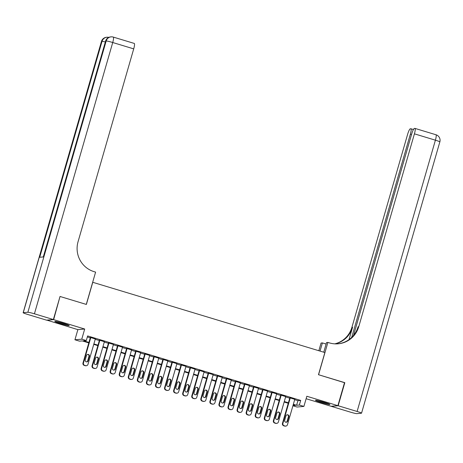 <?xml version="1.0" encoding="UTF-8"?>
<svg xmlns="http://www.w3.org/2000/svg" width="463" height="463" viewBox="0 0 463 463"><rect width="100%" height="100%" fill="white"/><g stroke="black" fill="none" stroke-linecap="round" stroke-linejoin="round"><path stroke-width="0.69" d="M60.578 323.625A7.512 0.532 -163.9 0 0 69.23 325.576A7.512 0.532 -163.9 0 0 63.454 323.365A7.512 0.532 -163.9 0 0 54.802 321.415A7.512 0.532 -163.9 0 0 60.578 323.625M321.241 402.526A7.512 0.532 -163.9 0 0 329.899 404.477A7.512 0.532 -163.9 0 0 324.123 402.266A7.512 0.532 -163.9 0 0 315.465 400.316A7.512 0.532 -163.9 0 0 321.241 402.526M88.798 342.892L82.24 340.907L79.468 341.156L74.937 339.784L81.766 339.171L86.303 340.542L83.531 340.791L88.937 342.423M46.844 320.124L77.865 329.633L74.937 339.784M306.118 398.724L331.051 406.271L337.886 405.657L306.83 396.259L303.902 406.41L297.067 407.023L292.923 405.767M59.999 296.58L53.644 319.62L46.815 320.234M60.306 296.551L86.373 304.44L92.762 282.297L324.87 352.551L318.475 374.7L344.541 382.588L337.886 405.657M95.314 338.962L90.366 337.463M104.378 341.706L99.435 340.207M113.447 344.449L108.498 342.95M122.516 347.192L117.567 345.693M131.579 349.935L126.63 348.442M140.648 352.679L135.7 351.185M149.711 355.428L144.769 353.929M158.78 358.171L153.832 356.672M167.843 360.914L162.901 359.415M176.912 363.658L171.964 362.164M185.981 366.401L181.033 364.908M195.045 369.15L190.102 367.651M204.114 371.893L199.165 370.394M213.177 374.636L208.234 373.137M222.246 377.38L217.297 375.881M231.315 380.123L226.366 378.63M240.378 382.872L235.43 381.373M249.447 385.615L244.499 384.116M258.51 388.359L253.568 386.86M267.579 391.102L262.631 389.603M276.648 393.845L271.7 392.352M285.712 396.594L280.763 395.095M294.676 399.685L297.929 400.669L300.701 400.42L87.634 335.93L86.303 340.542M87.345 336.925L90.268 337.811M95.21 339.31L99.331 340.554M104.279 342.053L108.4 343.303M113.348 344.796L117.463 346.046M122.411 347.545L126.532 348.789M131.48 350.288L135.601 351.533M140.544 353.032L144.664 354.276M149.613 355.775L153.733 357.025M158.676 358.518L162.797 359.768M167.745 361.267L171.866 362.512M176.814 364.011L180.929 365.255M185.877 366.754L189.998 367.998M194.946 369.497L199.067 370.747M204.009 372.24L208.13 373.491M213.078 374.984L217.199 376.234M222.147 377.733L226.262 378.977M231.211 380.476L235.331 381.72M240.28 383.219L244.4 384.469M249.343 385.963L253.464 387.213M258.412 388.706L262.533 389.956M267.475 391.455L271.596 392.699M276.544 394.198L280.665 395.443M285.613 396.941L289.728 398.186M294.781 399.337L289.832 397.839M77.865 329.633L84.7 329.019L53.644 319.62M84.7 329.019L81.766 339.171M300.701 400.42L299.364 405.032L303.902 406.41M292.969 405.611L295.307 405.403L293.212 404.766M288.264 403.267L284.143 402.023M279.201 400.524L275.08 399.28M270.132 397.781L266.011 396.531M261.063 395.037L256.948 393.787M251.999 392.294L247.879 391.044M242.93 389.545L238.81 388.301M233.867 386.802L229.746 385.557M224.798 384.058L220.677 382.808M215.729 381.315L211.614 380.065M206.666 378.572L202.545 377.322M197.597 375.823L193.476 374.579M188.534 373.08L184.413 371.835M179.465 370.336L175.344 369.086M170.401 367.593L166.281 366.343M161.332 364.85L157.212 363.6M152.263 362.101L148.148 360.856M143.2 359.357L139.079 358.113M134.131 356.614L130.01 355.37M125.068 353.871L120.947 352.621M115.999 351.128L111.878 349.878M106.93 348.379L102.815 347.134M97.867 345.635L93.746 344.391M293.345 404.297L296.598 405.281L299.364 405.032M93.879 343.922L98 345.172M102.948 346.665L107.069 347.916M112.011 349.415L116.132 350.659M121.08 352.158L125.201 353.402M130.149 354.901L134.264 356.145M139.213 357.644L143.333 358.894M148.282 360.388L152.402 361.638M157.345 363.137L161.465 364.381M166.414 365.88L170.534 367.124M175.483 368.623L179.598 369.868M184.546 371.367L188.667 372.617M193.615 374.11L197.736 375.36M202.678 376.853L206.799 378.103M211.747 379.602L215.868 380.846M220.81 382.345L224.931 383.59M229.879 385.089L234 386.339M238.949 387.832L243.063 389.082M248.012 390.575L252.132 391.825M257.081 393.324L261.201 394.569M266.144 396.068L270.265 397.312M275.213 398.811L279.334 400.055M284.282 401.554L288.397 402.804M297.929 400.669L296.598 405.281M294.827 399.17L287.448 424.727A1.927 1.893 84.9 0 1 285.104 426.024L284.195 425.752A1.927 1.893 84.9 0 1 282.916 423.356L290.295 397.798M289.879 397.671L282.453 423.396L282.916 423.356M287.592 421.162A1.539 1.511 -95.1 0 1 286.279 422.256A1.539 1.511 -95.1 0 1 284.693 420.282L285.972 415.855A1.539 1.511 -95.1 0 1 287.28 414.755A1.539 1.511 -95.1 0 1 288.871 416.729L287.592 421.162L287.129 421.203A1.539 1.511 -95.1 0 1 286.047 422.256M287.054 414.796A1.539 1.511 -95.1 0 1 288.408 416.775L287.129 421.203M285.81 426.099L285.347 426.139A1.927 1.893 -95.1 0 1 284.641 426.07L283.732 425.792A1.927 1.893 -95.1 0 1 282.453 423.396M327.046 403.209A6.499 0.463 16.1 0 1 324.876 402.683A6.499 0.463 16.1 0 1 318.556 400.755M317.826 400.593A7.46 0.527 -163.9 0 0 325.171 402.833A7.46 0.527 -163.9 0 0 327.746 403.458M66.377 324.308A6.499 0.463 16.1 0 1 64.212 323.782A6.499 0.463 16.1 0 1 57.892 321.854M57.163 321.692A7.46 0.527 -163.9 0 0 64.502 323.932A7.46 0.527 -163.9 0 0 67.083 324.557M344.513 382.698L318.567 374.723L327.885 342.429L329.43 342.898A24.07 23.619 84.9 0 0 338.239 343.801A24.07 23.619 84.9 0 0 358.756 326.687L414.42 133.836A5.776 1.036 -73.2 0 0 414.987 128.401A5.776 1.036 -73.2 0 0 414.906 128.396L414.362 128.448A5.776 1.036 -73.2 0 0 411.659 134.079L353.558 335.374M323.759 352.216L326.548 342.551L327.885 342.429M318.839 350.728L321.056 343.042L322.393 342.921L326.114 344.05M338.158 405.738L331.323 406.352L350.271 412.087A5.776 0.411 -163.9 0 0 356.823 413.638L361.435 413.222A5.776 0.411 -163.9 0 0 361.545 413.175A5.776 0.411 -163.9 0 0 357.106 411.474L338.158 405.738L344.813 382.67M320.037 351.093L322.393 342.921M351.701 337.382L410.345 134.201A5.776 1.036 -73.2 0 0 410.912 128.772A5.776 1.036 -73.2 0 0 410.837 128.76L410.293 128.812A5.776 1.036 -73.2 0 0 407.585 134.449L351.921 327.3A24.07 23.619 84.9 0 1 334.801 343.853M335.137 343.87A24.07 23.619 84.9 0 0 352.586 327.243L349.015 339.616M337.909 343.83A24.07 23.619 84.9 0 0 358.09 326.751L358.756 326.687M53.372 319.539L60.034 296.47L86.28 304.417L95.604 272.117L94.058 271.654A24.07 23.619 -95.1 0 1 78.05 241.721L133.714 48.87L112.729 42.515L34.424 313.804L53.372 319.539L46.543 320.153L27.595 314.418A5.776 0.411 -163.9 0 1 23.15 312.716L101.455 41.427A5.776 0.411 16.1 0 1 101.565 41.381L23.26 312.67A5.776 0.411 -163.9 0 0 23.15 312.716M34.424 313.804A5.776 0.411 -163.9 0 0 27.878 312.253L23.26 312.67M105.338 41.983A5.776 0.411 16.1 0 0 102.028 41.34A5.776 5.672 -95.1 0 1 106.947 37.231L106.484 37.277A5.776 5.672 84.9 0 0 101.565 41.381L102.028 41.34L39.702 257.26L43.395 256.93L105.72 41.01L106.177 40.97A5.776 0.411 16.1 0 1 112.729 42.515A5.776 1.036 -73.2 0 0 113.29 37.086A5.776 5.776 0 0 0 111.103 36.861L110.64 36.901A5.776 5.672 84.9 0 0 105.72 41.01A5.776 0.411 16.1 0 0 105.605 41.051L43.296 256.942M134.206 43.429A5.776 1.036 106.8 0 1 134.282 43.435A5.776 1.036 106.8 0 1 133.714 48.87M285.758 396.426L278.385 421.984A1.927 1.893 84.9 0 1 276.035 423.28L275.132 423.008A1.927 1.893 84.9 0 1 273.847 420.612L281.226 395.055M280.815 394.927L273.39 420.653L273.847 420.612M278.523 418.419A1.539 1.511 -95.1 0 1 277.21 419.513A1.539 1.511 -95.1 0 1 275.624 417.539L276.903 413.112A1.539 1.511 -95.1 0 1 278.217 412.012A1.539 1.511 -95.1 0 1 279.802 413.986L278.523 418.419L278.066 418.459A1.539 1.511 -95.1 0 1 276.978 419.513M277.985 412.053A1.539 1.511 -95.1 0 1 279.339 414.026L278.066 418.459M276.741 423.356L276.278 423.396A1.927 1.893 -95.1 0 1 275.578 423.321L274.669 423.049A1.927 1.893 -95.1 0 1 273.39 420.653M276.695 393.683L269.316 419.241A1.927 1.893 84.9 0 1 266.972 420.537L266.063 420.265A1.927 1.893 84.9 0 1 264.784 417.869L272.163 392.306M271.746 392.184L264.321 417.91L264.784 417.869M269.46 415.67A1.539 1.511 -95.1 0 1 268.146 416.769A1.539 1.511 -95.1 0 1 266.555 414.796L267.834 410.363A1.539 1.511 -95.1 0 1 269.148 409.269A1.539 1.511 -95.1 0 1 270.739 411.242L269.46 415.67L268.997 415.716A1.539 1.511 -95.1 0 1 267.915 416.769M268.922 409.309A1.539 1.511 -95.1 0 1 270.276 411.283L268.997 415.716M267.678 420.612L267.215 420.653A1.927 1.893 -95.1 0 1 266.509 420.578L265.6 420.306A1.927 1.893 -95.1 0 1 264.321 417.91M267.626 390.934L260.247 416.497A1.927 1.893 84.9 0 1 257.903 417.794L256.994 417.516A1.927 1.893 84.9 0 1 255.715 415.126L263.094 389.562M262.677 389.441L255.252 415.166L255.715 415.126M260.391 412.927A1.539 1.511 -95.1 0 1 259.077 414.02A1.539 1.511 -95.1 0 1 257.492 412.047L258.771 407.619A1.539 1.511 -95.1 0 1 260.084 406.526A1.539 1.511 -95.1 0 1 261.67 408.499L260.391 412.927L259.928 412.967A1.539 1.511 -95.1 0 1 258.846 414.026M259.853 406.566A1.539 1.511 -95.1 0 1 261.207 408.54L259.928 412.967M258.609 417.863L258.146 417.91A1.927 1.893 -95.1 0 1 257.44 417.834L256.537 417.562A1.927 1.893 -95.1 0 1 255.252 415.166M258.562 388.191L251.183 413.754A1.927 1.893 84.9 0 1 248.839 415.051L247.931 414.773A1.927 1.893 84.9 0 1 246.652 412.383L254.025 386.819M253.614 386.692L246.189 412.423L246.652 412.383M251.328 410.183A1.539 1.511 -95.1 0 1 250.014 411.277A1.539 1.511 -95.1 0 1 248.423 409.304L249.702 404.876A1.539 1.511 -95.1 0 1 251.015 403.782A1.539 1.511 -95.1 0 1 252.601 405.756L251.328 410.183L250.865 410.224A1.539 1.511 -95.1 0 1 249.783 411.283M250.784 403.817A1.539 1.511 -95.1 0 1 252.144 405.796L250.865 410.224M249.54 415.12L249.082 415.161A1.927 1.893 -95.1 0 1 248.376 415.091L247.468 414.813A1.927 1.893 -95.1 0 1 246.189 412.423M249.493 385.447L242.114 411.005A1.927 1.893 84.9 0 1 239.77 412.301L238.862 412.029A1.927 1.893 84.9 0 1 237.583 409.633L244.962 384.076M244.545 383.949L237.12 409.68L237.583 409.633M242.259 407.44A1.539 1.511 -95.1 0 1 240.945 408.534A1.539 1.511 -95.1 0 1 239.359 406.56L240.638 402.133A1.539 1.511 -95.1 0 1 241.946 401.033A1.539 1.511 -95.1 0 1 243.538 403.007L242.259 407.44L241.796 407.481A1.539 1.511 -95.1 0 1 240.714 408.534M241.721 401.074A1.539 1.511 -95.1 0 1 243.075 403.053L241.796 407.481M240.476 412.377L240.013 412.417A1.927 1.893 -95.1 0 1 239.307 412.348L238.404 412.07A1.927 1.893 -95.1 0 1 237.12 409.68M240.424 382.704L233.051 408.262A1.927 1.893 84.9 0 1 230.701 409.558L229.798 409.286A1.927 1.893 84.9 0 1 228.514 406.89L235.893 381.333M235.482 381.205L228.056 406.931L228.514 406.89M233.19 404.697A1.539 1.511 -95.1 0 1 231.882 405.791A1.539 1.511 -95.1 0 1 230.29 403.817L231.569 399.39A1.539 1.511 -95.1 0 1 232.883 398.29A1.539 1.511 -95.1 0 1 234.469 400.264L233.19 404.697L232.733 404.737A1.539 1.511 -95.1 0 1 231.645 405.791M232.652 398.33A1.539 1.511 -95.1 0 1 234.012 400.304L232.733 404.737M231.407 409.633L230.944 409.674A1.927 1.893 -95.1 0 1 230.244 409.599L229.335 409.327A1.927 1.893 -95.1 0 1 228.056 406.931M231.361 379.961L223.982 405.519A1.927 1.893 84.9 0 1 221.638 406.815L220.729 406.543A1.927 1.893 84.9 0 1 219.45 404.147L226.829 378.589M226.413 378.462L218.987 404.187L219.45 404.147M224.127 401.948A1.539 1.511 -95.1 0 1 222.813 403.047A1.539 1.511 -95.1 0 1 221.227 401.074L222.5 396.641A1.539 1.511 -95.1 0 1 223.814 395.547A1.539 1.511 -95.1 0 1 225.406 397.52L224.127 401.948L223.664 401.994A1.539 1.511 -95.1 0 1 222.581 403.047M223.588 395.587A1.539 1.511 -95.1 0 1 224.943 397.561L223.664 401.994M222.344 406.89L221.881 406.931A1.927 1.893 -95.1 0 1 221.175 406.855L220.266 406.583A1.927 1.893 -95.1 0 1 218.987 404.187M222.292 377.212L214.919 402.775A1.927 1.893 84.9 0 1 212.569 404.072L211.666 403.794A1.927 1.893 84.9 0 1 210.381 401.404L217.76 375.84M217.35 375.719L209.924 401.444L210.381 401.404M215.058 399.204A1.539 1.511 -95.1 0 1 213.744 400.298A1.539 1.511 -95.1 0 1 212.158 398.325L213.437 393.897A1.539 1.511 -95.1 0 1 214.751 392.803A1.539 1.511 -95.1 0 1 216.337 394.777L215.058 399.204L214.595 399.245A1.539 1.511 -95.1 0 1 213.512 400.304M214.519 392.844A1.539 1.511 -95.1 0 1 215.874 394.817L214.595 399.245M213.275 404.141L212.812 404.187A1.927 1.893 -95.1 0 1 212.106 404.112L211.203 403.84A1.927 1.893 -95.1 0 1 209.924 401.444M213.229 374.469L205.85 400.032A1.927 1.893 84.9 0 1 203.506 401.328L202.597 401.051A1.927 1.893 84.9 0 1 201.318 398.66L208.691 373.097M208.281 372.975L200.855 398.701L201.318 398.66M205.994 396.461A1.539 1.511 -95.1 0 1 204.681 397.555A1.539 1.511 -95.1 0 1 203.089 395.581L204.368 391.154A1.539 1.511 -95.1 0 1 205.682 390.06A1.539 1.511 -95.1 0 1 207.274 392.034L205.994 396.461L205.531 396.502A1.539 1.511 -95.1 0 1 204.449 397.561M205.45 390.095A1.539 1.511 -95.1 0 1 206.811 392.074L205.531 396.502M204.206 401.398L203.749 401.438A1.927 1.893 -95.1 0 1 203.043 401.369L202.134 401.091A1.927 1.893 -95.1 0 1 200.855 398.701M204.16 371.725L196.781 397.283A1.927 1.893 84.9 0 1 194.437 398.585L193.528 398.307A1.927 1.893 84.9 0 1 192.249 395.911L199.628 370.354M199.212 370.226L191.786 395.958L192.249 395.911M196.925 393.718A1.539 1.511 -95.1 0 1 195.612 394.812A1.539 1.511 -95.1 0 1 194.026 392.838L195.305 388.411A1.539 1.511 -95.1 0 1 196.619 387.317A1.539 1.511 -95.1 0 1 198.205 389.29L196.925 393.718L196.462 393.758A1.539 1.511 -95.1 0 1 195.38 394.817M196.387 387.352A1.539 1.511 -95.1 0 1 197.742 389.331L196.462 393.758M195.143 398.655L194.68 398.695A1.927 1.893 -95.1 0 1 193.974 398.626L193.071 398.348A1.927 1.893 -95.1 0 1 191.786 395.958M195.097 368.982L187.718 394.54A1.927 1.893 84.9 0 1 185.368 395.836L184.465 395.564A1.927 1.893 84.9 0 1 183.186 393.168L190.559 367.61M190.148 367.483L182.723 393.209L183.186 393.168M187.856 390.975A1.539 1.511 -95.1 0 1 186.548 392.068A1.539 1.511 -95.1 0 1 184.957 390.095L186.236 385.667A1.539 1.511 -95.1 0 1 187.55 384.568A1.539 1.511 -95.1 0 1 189.136 386.541L187.856 390.975L187.399 391.015A1.539 1.511 -95.1 0 1 186.311 392.068M187.318 384.608A1.539 1.511 -95.1 0 1 188.678 386.582L187.399 391.015M186.074 395.911L185.617 395.952A1.927 1.893 -95.1 0 1 184.911 395.877L184.002 395.605A1.927 1.893 -95.1 0 1 182.723 393.209M186.028 366.239L178.649 391.796A1.927 1.893 84.9 0 1 176.305 393.093L175.396 392.821A1.927 1.893 84.9 0 1 174.117 390.425L181.496 364.867M181.079 364.74L173.654 390.465L174.117 390.425M178.793 388.225A1.539 1.511 -95.1 0 1 177.479 389.325A1.539 1.511 -95.1 0 1 175.894 387.352L177.173 382.918A1.539 1.511 -95.1 0 1 178.481 381.825A1.539 1.511 -95.1 0 1 180.072 383.798L178.793 388.225L178.33 388.272A1.539 1.511 -95.1 0 1 177.248 389.325M178.255 381.865A1.539 1.511 -95.1 0 1 179.609 383.839L178.33 388.272M177.011 393.168L176.548 393.209A1.927 1.893 -95.1 0 1 175.842 393.133L174.933 392.861A1.927 1.893 -95.1 0 1 173.654 390.465M176.959 363.49L169.585 389.053A1.927 1.893 84.9 0 1 167.236 390.35L166.333 390.077A1.927 1.893 84.9 0 1 165.048 387.681L172.427 362.118M172.016 361.997L164.591 387.722L165.048 387.681M169.724 385.482A1.539 1.511 -95.1 0 1 168.41 386.576A1.539 1.511 -95.1 0 1 166.825 384.603L168.104 380.175A1.539 1.511 -95.1 0 1 169.417 379.081A1.539 1.511 -95.1 0 1 171.003 381.055L169.724 385.482L169.267 385.523A1.539 1.511 -95.1 0 1 168.179 386.582M169.186 379.122A1.539 1.511 -95.1 0 1 170.54 381.095L169.267 385.523M167.942 390.419L167.479 390.465A1.927 1.893 -95.1 0 1 166.778 390.39L165.87 390.118A1.927 1.893 -95.1 0 1 164.591 387.722M167.895 360.746L160.516 386.31A1.927 1.893 84.9 0 1 158.172 387.606L157.264 387.328A1.927 1.893 84.9 0 1 155.985 384.938L163.364 359.375M162.947 359.253L155.522 384.979L155.985 384.938M160.661 382.739A1.539 1.511 -95.1 0 1 159.347 383.833A1.539 1.511 -95.1 0 1 157.756 381.859L159.035 377.432A1.539 1.511 -95.1 0 1 160.348 376.338A1.539 1.511 -95.1 0 1 161.94 378.312L160.661 382.739L160.198 382.779A1.539 1.511 -95.1 0 1 159.116 383.839M160.123 376.373A1.539 1.511 -95.1 0 1 161.477 378.352L160.198 382.779M158.878 387.676L158.415 387.716A1.927 1.893 -95.1 0 1 157.709 387.647L156.801 387.369A1.927 1.893 -95.1 0 1 155.522 384.979M158.826 358.003L151.447 383.567A1.927 1.893 84.9 0 1 149.103 384.863L148.195 384.585A1.927 1.893 84.9 0 1 146.916 382.189L154.295 356.632M153.878 356.504L146.453 382.235L146.916 382.189M151.592 379.996A1.539 1.511 -95.1 0 1 150.278 381.09A1.539 1.511 -95.1 0 1 148.692 379.116L149.971 374.689A1.539 1.511 -95.1 0 1 151.285 373.595A1.539 1.511 -95.1 0 1 152.871 375.568L151.592 379.996L151.129 380.036A1.539 1.511 -95.1 0 1 150.047 381.095M151.054 373.629A1.539 1.511 -95.1 0 1 152.408 375.609L151.129 380.036M149.809 384.932L149.346 384.973A1.927 1.893 -95.1 0 1 148.64 384.903L147.738 384.626A1.927 1.893 -95.1 0 1 146.453 382.235M149.763 355.26L142.384 380.817A1.927 1.893 84.9 0 1 140.04 382.114L139.131 381.842A1.927 1.893 84.9 0 1 137.852 379.446L145.226 353.888M144.815 353.761L137.389 379.486L137.852 379.446M142.529 377.252A1.539 1.511 -95.1 0 1 141.215 378.346A1.539 1.511 -95.1 0 1 139.623 376.373L140.902 371.945A1.539 1.511 -95.1 0 1 142.216 370.846A1.539 1.511 -95.1 0 1 143.802 372.819L142.529 377.252L142.066 377.293A1.539 1.511 -95.1 0 1 140.983 378.346M141.985 370.886A1.539 1.511 -95.1 0 1 143.345 372.865L142.066 377.293M140.74 382.189L140.283 382.23A1.927 1.893 -95.1 0 1 139.577 382.16L138.668 381.882A1.927 1.893 -95.1 0 1 137.389 379.486M140.694 352.517L133.315 378.074A1.927 1.893 84.9 0 1 130.971 379.371L130.062 379.099A1.927 1.893 84.9 0 1 128.783 376.703L136.163 351.145M135.746 351.018L128.32 376.743L128.783 376.703M133.46 374.503A1.539 1.511 -95.1 0 1 132.146 375.603A1.539 1.511 -95.1 0 1 130.56 373.629L131.839 369.196A1.539 1.511 -95.1 0 1 133.147 368.102A1.539 1.511 -95.1 0 1 134.739 370.076L133.46 374.503L132.997 374.55A1.539 1.511 -95.1 0 1 131.914 375.603M132.922 368.143A1.539 1.511 -95.1 0 1 134.276 370.116L132.997 374.55M131.677 379.446L131.214 379.486A1.927 1.893 -95.1 0 1 130.508 379.411L129.605 379.139A1.927 1.893 -95.1 0 1 128.32 376.743M131.625 349.768L124.252 375.331A1.927 1.893 84.9 0 1 121.902 376.627L120.999 376.355A1.927 1.893 84.9 0 1 119.714 373.959L127.093 348.396M126.683 348.274L119.257 374L119.714 373.959M124.391 371.76A1.539 1.511 -95.1 0 1 123.083 372.86A1.539 1.511 -95.1 0 1 121.491 370.886L122.77 366.453A1.539 1.511 -95.1 0 1 124.084 365.359A1.539 1.511 -95.1 0 1 125.67 367.333L124.391 371.76L123.934 371.801A1.539 1.511 -95.1 0 1 122.845 372.86M123.852 365.4A1.539 1.511 -95.1 0 1 125.213 367.373L123.934 371.801M122.608 376.697L122.145 376.743A1.927 1.893 -95.1 0 1 121.445 376.668L120.536 376.396A1.927 1.893 -95.1 0 1 119.257 374M122.562 347.024L115.183 372.588A1.927 1.893 84.9 0 1 112.839 373.884L111.93 373.606A1.927 1.893 84.9 0 1 110.651 371.216L118.03 345.653M117.614 345.531L110.188 371.257L110.651 371.216M115.328 369.017A1.539 1.511 -95.1 0 1 114.014 370.111A1.539 1.511 -95.1 0 1 112.428 368.137L113.701 363.71A1.539 1.511 -95.1 0 1 115.015 362.616A1.539 1.511 -95.1 0 1 116.607 364.589L115.328 369.017L114.865 369.057A1.539 1.511 -95.1 0 1 113.782 370.116M114.789 362.656A1.539 1.511 -95.1 0 1 116.144 364.63L114.865 369.057M113.545 373.954L113.082 373.994A1.927 1.893 -95.1 0 1 112.376 373.925L111.467 373.653A1.927 1.893 -95.1 0 1 110.188 371.257M113.493 344.281L106.12 369.844A1.927 1.893 84.9 0 1 103.77 371.141L102.867 370.863A1.927 1.893 84.9 0 1 101.582 368.467L108.961 342.909M108.55 342.782L101.125 368.513L101.582 368.467M106.258 366.274A1.539 1.511 -95.1 0 1 104.945 367.367A1.539 1.511 -95.1 0 1 103.359 365.394L104.638 360.966A1.539 1.511 -95.1 0 1 105.952 359.873A1.539 1.511 -95.1 0 1 107.538 361.846L106.258 366.274L105.796 366.314A1.539 1.511 -95.1 0 1 104.713 367.373M105.72 359.907A1.539 1.511 -95.1 0 1 107.075 361.887L105.796 366.314M104.476 371.21L104.013 371.251A1.927 1.893 -95.1 0 1 103.307 371.181L102.404 370.904A1.927 1.893 -95.1 0 1 101.125 368.513M104.43 341.538L97.051 367.095A1.927 1.893 84.9 0 1 94.707 368.392L93.798 368.12A1.927 1.893 84.9 0 1 92.519 365.724L99.892 340.166M99.481 340.039L92.056 365.764L92.519 365.724M97.195 363.53A1.539 1.511 -95.1 0 1 95.882 364.624A1.539 1.511 -95.1 0 1 94.29 362.651L95.569 358.223A1.539 1.511 -95.1 0 1 96.883 357.123A1.539 1.511 -95.1 0 1 98.474 359.097L97.195 363.53L96.732 363.571A1.539 1.511 -95.1 0 1 95.65 364.624M96.651 357.164A1.539 1.511 -95.1 0 1 98.011 359.143L96.732 363.571M95.407 368.467L94.95 368.507A1.927 1.893 -95.1 0 1 94.244 368.438L93.335 368.16A1.927 1.893 -95.1 0 1 92.056 365.764M95.361 338.794L87.982 364.352A1.927 1.893 84.9 0 1 85.638 365.648L84.729 365.376A1.927 1.893 84.9 0 1 83.45 362.98L90.829 337.423M90.412 337.295L82.987 363.021L83.45 362.98M88.126 360.781A1.539 1.511 -95.1 0 1 86.812 361.881A1.539 1.511 -95.1 0 1 85.227 359.907L86.506 355.474A1.539 1.511 -95.1 0 1 87.82 354.38A1.539 1.511 -95.1 0 1 89.405 356.354L88.126 360.781L87.663 360.827A1.539 1.511 -95.1 0 1 86.581 361.881M87.588 354.421A1.539 1.511 -95.1 0 1 88.942 356.394L87.663 360.827M86.344 365.724L85.881 365.764A1.927 1.893 -95.1 0 1 85.175 365.689L84.272 365.417A1.927 1.893 -95.1 0 1 82.987 363.021M284.641 426.07L285.104 426.024M283.732 425.792L284.195 425.752M288.871 416.729L288.408 416.775M352.586 327.243L351.921 327.3M357.106 411.474L435.405 140.185L414.42 133.836M411.52 134.554L410.345 134.201M435.405 140.185A5.776 0.411 16.1 0 1 439.85 141.886A5.776 5.776 0 0 0 435.972 134.756A5.776 1.036 106.8 0 1 435.405 140.185M435.897 134.75A5.776 1.036 106.8 0 1 435.972 134.756L414.987 128.401M27.878 312.253L106.177 40.97A5.776 5.672 -95.1 0 1 111.103 36.861M275.578 423.321L276.035 423.28M274.669 423.049L275.132 423.008M279.802 413.986L279.339 414.026M266.509 420.578L266.972 420.537M265.6 420.306L266.063 420.265M270.739 411.242L270.276 411.283M257.44 417.834L257.903 417.794M256.537 417.562L256.994 417.516M261.67 408.499L261.207 408.54M248.376 415.091L248.839 415.051M247.468 414.813L247.931 414.773M252.601 405.756L252.144 405.796M239.307 412.348L239.77 412.301M238.404 412.07L238.862 412.029M243.538 403.007L243.075 403.053M230.244 409.599L230.701 409.558M229.335 409.327L229.798 409.286M234.469 400.264L234.012 400.304M221.175 406.855L221.638 406.815M220.266 406.583L220.729 406.543M225.406 397.52L224.943 397.561M212.106 404.112L212.569 404.072M211.203 403.84L211.666 403.794M216.337 394.777L215.874 394.817M203.043 401.369L203.506 401.328M202.134 401.091L202.597 401.051M207.274 392.034L206.811 392.074M193.974 398.626L194.437 398.585M193.071 398.348L193.528 398.307M198.205 389.29L197.742 389.331M184.911 395.877L185.368 395.836M184.002 395.605L184.465 395.564M189.136 386.541L188.678 386.582M175.842 393.133L176.305 393.093M174.933 392.861L175.396 392.821M180.072 383.798L179.609 383.839M166.778 390.39L167.236 390.35M165.87 390.118L166.333 390.077M171.003 381.055L170.54 381.095M157.709 387.647L158.172 387.606M156.801 387.369L157.264 387.328M161.94 378.312L161.477 378.352M148.64 384.903L149.103 384.863M147.738 384.626L148.195 384.585M152.871 375.568L152.408 375.609M139.577 382.16L140.04 382.114M138.668 381.882L139.131 381.842M143.802 372.819L143.345 372.865M130.508 379.411L130.971 379.371M129.605 379.139L130.062 379.099M134.739 370.076L134.276 370.116M121.445 376.668L121.902 376.627M120.536 376.396L120.999 376.355M125.67 367.333L125.213 367.373M112.376 373.925L112.839 373.884M111.467 373.653L111.93 373.606M116.607 364.589L116.144 364.63M103.307 371.181L103.77 371.141M102.404 370.904L102.867 370.863M107.538 361.846L107.075 361.887M94.244 368.438L94.707 368.392M93.335 368.16L93.798 368.12M98.474 359.097L98.011 359.143M85.175 365.689L85.638 365.648M84.272 365.417L84.729 365.376M89.405 356.354L88.942 356.394M413.424 129.53L410.912 128.772M361.545 413.175L439.85 141.886M108.822 37.37A5.776 5.776 0 0 0 106.947 37.231M106.484 37.277A5.776 5.776 0 0 0 101.455 41.427M134.282 43.435L113.29 37.086M110.64 36.901A5.776 5.776 0 0 0 105.605 41.051"/></g></svg>
